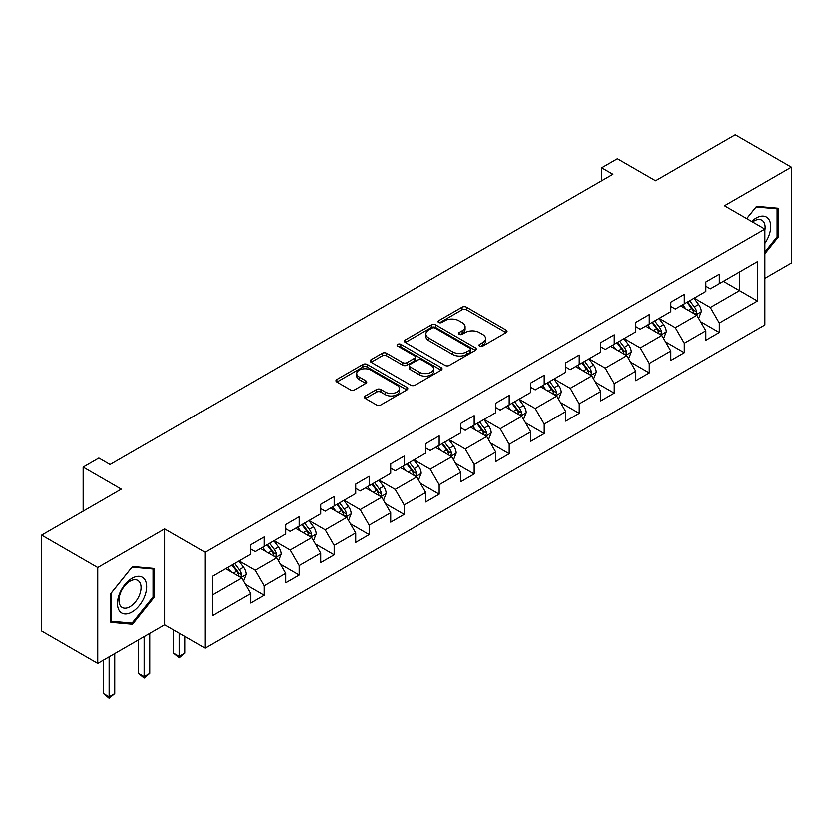 <?xml version="1.0" encoding="UTF-8"?>
<svg xmlns="http://www.w3.org/2000/svg" width="833" height="833" viewBox="0 0 833 833"><rect width="100%" height="100%" fill="white"/><g stroke="black" fill="none" stroke-linecap="round" stroke-linejoin="round"><path stroke-width="1.25" d="M479.641 346.111A2.176 1.26 0 0 0 482.724 346.111L506.131 332.596A3.113 1.801 0 0 0 507.047 331.326A3.113 1.801 0 0 0 506.131 330.055L466.47 307.158A3.113 1.801 0 0 0 462.065 307.158L438.658 320.674A2.176 1.26 0 0 0 438.023 321.569A2.176 1.26 0 0 0 438.658 322.454A2.176 1.26 0 0 0 441.74 322.454L444.77 320.705A9.975 5.758 0 0 1 458.868 320.705L462.18 322.61A9.975 5.758 0 0 1 465.095 326.682A9.975 5.758 0 0 1 462.18 330.753L459.15 332.502A2.176 1.26 0 0 0 458.504 333.398A2.176 1.26 0 0 0 459.15 334.283A2.176 1.26 0 0 0 462.232 334.283L465.262 332.534A9.975 5.758 0 0 1 479.36 332.534L482.661 334.45A9.975 5.758 0 0 1 485.587 338.51A9.975 5.758 0 0 1 482.661 342.582L479.641 344.331A2.176 1.26 0 0 0 478.996 345.226A2.176 1.26 0 0 0 479.641 346.111L479.641 344.331M365.343 395.946A3.113 1.801 0 0 0 364.427 397.216A3.113 1.801 0 0 0 365.343 398.486L376.474 404.911A3.113 1.801 0 0 0 380.879 404.911L406.879 389.906A3.113 1.801 0 0 0 407.785 388.636A3.113 1.801 0 0 0 406.879 387.366L367.218 364.469A3.113 1.801 0 0 0 362.813 364.469L336.813 379.473A3.113 1.801 0 0 0 335.897 380.743A3.113 1.801 0 0 0 336.813 382.014L350.256 389.782A3.113 1.801 0 0 0 354.66 389.782L365.781 383.357A3.113 1.801 0 0 0 366.697 382.087A3.113 1.801 0 0 0 365.781 380.806L359.117 376.964A8.33 4.811 0 0 1 356.68 373.559A8.33 4.811 0 0 1 361.824 369.113A8.33 4.811 0 0 1 370.904 370.154L397.018 385.231A8.33 4.811 0 0 1 399.455 388.636A8.33 4.811 0 0 1 394.311 393.082A8.33 4.811 0 0 1 385.231 392.041L380.879 389.521A3.113 1.801 0 0 0 376.474 389.521L365.343 395.946L365.343 398.486M764.861 278.305L791.35 263.009L791.35 167.11L735.237 134.717L655.55 180.719L617.388 158.686L601.676 167.756L612.901 174.243L110.112 464.522L98.888 458.046L83.175 467.115L83.175 511.181M97.763 567.554L97.763 663.453L164.653 624.833L164.653 528.934L97.763 567.554L41.65 535.15L121.337 489.148L83.175 467.115M164.653 528.934L205.053 552.258L764.861 229.054L764.861 324.953L205.053 648.157L205.053 552.258M791.35 167.11L724.46 205.73L764.861 229.054M444.989 365.354A3.113 1.801 0 0 0 449.393 365.354L475.393 350.349A3.113 1.801 0 0 0 476.309 349.069A3.113 1.801 0 0 0 475.393 347.798L435.742 324.901A3.113 1.801 0 0 0 431.327 324.901L405.327 339.916A3.113 1.801 0 0 0 404.421 341.186A3.113 1.801 0 0 0 405.327 342.457L444.989 365.354M398.601 346.59A2.176 1.26 0 0 1 400.819 346.892L400.819 344.3L441.136 367.582A3.113 1.801 0 0 1 442.052 368.852A3.113 1.801 0 0 1 441.136 370.123L415.136 385.138A3.113 1.801 0 0 1 410.731 385.138L371.07 362.24L371.07 359.7A3.113 1.801 0 0 0 370.164 360.97A3.113 1.801 0 0 0 371.07 362.24M371.07 359.7L382.201 353.275A3.113 1.801 0 0 1 386.606 353.275L402.693 362.553A3.113 1.801 0 0 0 407.098 362.553L414.48 358.294A3.113 1.801 0 0 0 415.386 357.024A3.113 1.801 0 0 0 414.48 355.753L397.726 346.08A2.176 1.26 0 0 1 397.091 345.195A2.176 1.26 0 0 1 398.434 344.029A2.176 1.26 0 0 1 400.819 344.3M97.763 663.453L41.65 631.05L41.65 535.15M245.35 584.464L264.092 595.283L264.092 585.828L285.636 573.385L285.636 582.84L299.109 575.072L299.109 565.607L320.653 553.164L320.653 562.629L334.127 554.851L334.127 545.386L355.67 532.953L355.67 542.408L369.134 534.63L369.134 525.175L390.687 512.732L390.687 522.197L404.151 514.419L404.151 504.954L425.705 492.522L425.705 501.976L439.168 494.198L439.168 484.744L460.722 472.301L460.722 481.766L474.185 473.987L474.185 464.522L495.739 452.09L495.739 461.544L509.202 453.766L509.202 444.312L530.746 431.869L530.746 441.334L544.22 433.556L544.22 424.091L565.763 411.648L565.763 421.113L579.237 413.335L579.237 403.88L600.78 391.437L600.78 400.892L614.254 393.124L614.254 383.659L635.798 371.216L635.798 380.681L649.261 372.903L649.261 363.448L670.815 351.005L670.815 360.46L684.278 352.692L684.278 343.227L705.832 330.784L705.832 340.249L719.295 332.471L719.295 323.017L757.457 300.984L757.457 261.583L739.496 271.954L739.496 290.613L757.457 300.984M264.092 595.283L250.618 603.061L250.618 593.596L212.467 615.629L212.467 576.228L250.618 554.205L250.618 544.74L264.092 536.962L264.092 546.427L285.636 533.984L285.636 524.53L299.109 516.752L299.109 526.206L320.653 513.774L320.653 504.309L334.127 496.53L334.127 505.995L355.67 493.553L355.67 484.098L369.134 476.32L369.134 485.774L390.687 473.342L390.687 463.877L404.151 456.099L404.151 465.564L425.705 453.121L425.705 443.656L439.168 435.888L439.168 445.343L460.722 432.9L460.722 423.445L474.185 415.667L474.185 425.132L495.739 412.689L495.739 403.224L509.202 395.456L509.202 404.911L530.746 392.468L530.746 383.013L544.22 375.235L544.22 384.7L565.763 372.257L565.763 362.792L579.237 355.025L579.237 364.479L600.78 352.036L600.78 342.582L614.254 334.804L614.254 344.268L635.798 331.826L635.798 322.361L649.261 314.593L649.261 324.047L670.815 311.604L670.815 302.15L684.278 294.372L684.278 303.837L705.832 291.394L705.832 281.929L719.295 274.151L719.295 283.616L757.457 261.583M260.5 548.499L276.66 557.829L255.117 570.272L238.946 560.942M250.618 549.02L255.117 551.613L264.092 546.427M255.117 570.272L264.092 585.828M276.66 557.829L285.636 573.385M295.517 528.289L311.677 537.618L290.123 550.051L273.963 540.721M285.636 528.799L290.123 531.392L299.109 526.206M290.123 550.051L299.109 565.607M311.677 537.618L320.653 553.164M330.534 508.068L346.695 517.397L325.141 529.84L308.981 520.51M320.653 508.588L325.141 511.181L334.127 505.995M325.141 529.84L334.127 545.386M346.695 517.397L355.67 532.953M365.552 487.857L381.712 497.186L360.158 509.619L343.998 500.289M355.67 488.367L360.158 490.96L369.134 485.774M360.158 509.619L369.134 525.175M381.712 497.186L390.687 512.732M400.558 467.636L416.729 476.965L395.175 489.408L379.015 480.079M390.687 468.156L395.175 470.749L404.151 465.564M395.175 489.408L404.151 504.954M416.729 476.965L425.705 492.522M435.576 447.415L451.736 456.755L430.192 469.187L414.032 459.858M425.705 447.935L430.192 450.528L439.168 445.343M430.192 469.187L439.168 484.744M451.736 456.755L460.722 472.301M470.593 427.204L486.753 436.534L465.21 448.977L449.049 439.647M460.722 427.725L465.21 430.317L474.185 425.132M465.21 448.977L474.185 464.522M486.753 436.534L495.739 452.09M505.61 406.983L521.77 416.313L500.227 428.756L484.067 419.426M495.739 407.504L500.227 410.096L509.202 404.911M500.227 428.756L509.202 444.312M521.77 416.313L530.746 431.869M540.627 386.772L556.788 396.102L535.244 408.545L519.074 399.215M530.746 387.293L535.244 389.886L544.22 384.7M535.244 408.545L544.22 424.091M556.788 396.102L565.763 411.648M575.645 366.551L591.805 375.881L570.251 388.324L554.091 378.994M565.763 367.072L570.251 369.665L579.237 364.479M570.251 388.324L579.237 403.88M591.805 375.881L600.78 391.437M610.662 346.341L626.822 355.67L605.268 368.113L589.108 358.784M600.78 346.861L605.268 349.444L614.254 344.268M605.268 368.113L614.254 383.659M626.822 355.67L635.798 371.216M645.679 326.12L661.839 335.449L640.285 347.892L624.125 338.562M635.798 326.64L640.285 329.233L649.261 324.047M640.285 347.892L649.261 363.448M661.839 335.449L670.815 351.005M680.686 305.909L696.857 315.238L675.303 327.681L659.142 318.341M670.815 306.419L675.303 309.012L684.278 303.837M675.303 327.681L684.278 343.227M696.857 315.238L705.832 330.784M723.336 281.283L739.496 290.613L710.32 307.46L694.16 298.131M705.832 286.208L710.32 288.801L719.295 283.616M710.32 307.46L719.295 323.017M164.653 624.833L205.053 648.157M601.676 167.756L601.676 180.719M212.467 594.897L241.643 578.05L225.483 568.72M241.643 578.05L250.618 593.596M700.553 321.653L719.295 332.471M665.536 341.863L684.278 352.692M630.529 362.084L649.261 372.903M595.512 382.305L614.254 393.124M560.494 402.516L579.237 413.335M525.477 422.737L544.22 433.556M490.46 442.948L509.202 453.766M455.443 463.169L474.185 473.987M420.426 483.379L439.168 494.198M385.408 503.601L404.151 514.419M350.401 523.811L369.134 534.63M315.384 544.032L334.127 554.851M280.367 564.243L299.109 575.072M764.861 253.701L778.22 237.082L778.22 208.198L756.562 206.272L746.68 218.558M110.893 622.355L132.562 624.292L154.22 597.344L154.22 568.47L132.562 566.534L110.893 593.481L110.893 622.355M777.095 236.437L778.22 237.082M153.095 596.699L154.22 597.344M130.271 622.969L132.562 624.292M480.506 346.424L482.661 345.174A9.975 5.758 0 0 0 485.587 341.103L485.587 338.51M465.095 326.682L465.095 329.274A9.975 5.758 0 0 1 462.18 333.346L460.014 334.595M506.089 332.627L466.47 309.751A3.113 1.801 0 0 0 462.065 309.751L439.532 322.767M475.351 350.37L435.742 327.494A3.113 1.801 0 0 0 431.327 327.494L405.369 342.478M469.885 349.964A2.176 1.26 0 0 0 470.53 349.069A2.176 1.26 0 0 0 469.885 348.184L435.076 328.087A2.176 1.26 0 0 0 431.994 328.087L428.797 329.93A9.975 5.758 0 0 0 425.882 334.002A9.975 5.758 0 0 0 428.797 338.073L452.59 351.807A9.975 5.758 0 0 0 466.688 351.807L469.885 349.964L469.885 352.557A2.176 1.26 0 0 0 470.53 351.661L470.53 349.069M425.882 334.002L425.882 336.594A9.975 5.758 0 0 0 428.797 340.666L428.797 338.073M469.885 352.557L466.688 354.4A9.975 5.758 0 0 1 452.59 354.4L428.797 340.666M371.112 362.261L382.201 355.858L382.201 353.275M415.386 357.024L415.386 359.617A3.113 1.801 0 0 1 414.48 360.887L407.098 365.146A3.113 1.801 0 0 1 402.693 365.146L386.606 355.858A3.113 1.801 0 0 0 382.201 355.858M400.819 346.892L441.094 370.154M419.374 372.195A8.33 4.811 0 0 0 428.464 373.236A8.33 4.811 0 0 0 433.608 368.79A8.33 4.811 0 0 0 431.161 365.385L421.967 360.075A3.113 1.801 0 0 0 417.562 360.075L410.18 364.333A3.113 1.801 0 0 0 409.263 365.614A3.113 1.801 0 0 0 410.18 366.884L419.374 372.195L419.374 374.788A8.33 4.811 0 0 0 428.464 375.829A8.33 4.811 0 0 0 433.608 371.383L433.608 368.79M409.263 365.614L409.263 368.196A3.113 1.801 0 0 0 410.18 369.477L410.18 366.884M419.374 374.788L410.18 369.477M399.455 388.636L399.455 391.229A8.33 4.811 0 0 1 394.311 395.675A8.33 4.811 0 0 1 385.231 394.623L380.879 392.114A3.113 1.801 0 0 0 376.474 392.114L365.385 398.518M356.68 373.559L356.68 376.152A8.33 4.811 0 0 0 359.117 379.556L359.117 376.964M365.739 383.378L359.117 379.556M406.837 389.927L367.218 367.061A3.113 1.801 0 0 0 362.813 367.061L336.855 382.045M698.627 318.31L701.292 311.584A8.413 4.852 -120 0 0 698.606 304.42L693.983 298.235M685.903 308.918L682.758 304.711M695.555 314.489L696.752 311.938A8.413 4.852 -120 0 0 694.347 306.877L689.714 300.692M687.61 301.91L692.744 308.772A4.29 2.478 60 0 1 693.525 310.074L696.752 311.938M687.017 302.254L691.65 308.439A8.413 4.852 60 0 1 694.056 313.5M764.861 243.309A20.638 11.912 120 0 0 768.744 236.02A20.638 11.912 120 0 0 767.464 217.757A20.638 11.912 120 0 0 751.647 221.422M775.71 207.979L777.095 208.781L777.095 236.759L764.861 251.983M746.722 218.579L756.114 206.907L777.095 208.781M764.861 230.147A15.619 9.017 120 0 0 761.872 220.183A15.619 9.017 120 0 0 752.553 221.942M132.103 612.005A20.638 11.912 120 0 0 146.702 586.734A20.638 11.912 120 0 0 132.103 578.31A20.638 11.912 120 0 0 117.515 603.581A20.638 11.912 120 0 0 132.103 612.005M130.063 606.726A15.619 9.017 120 0 0 140.267 592.961A15.619 9.017 120 0 0 137.872 580.445A15.619 9.017 120 0 0 130.063 581.215A15.619 9.017 120 0 0 119.858 594.981A15.619 9.017 120 0 0 122.253 607.496A15.619 9.017 120 0 0 130.063 606.726M111.122 593.283L132.103 567.169L153.095 569.043L153.095 597.032L132.103 623.136L111.122 621.262L111.081 593.252M151.7 568.241L153.095 569.043M663.609 338.521L666.275 331.794A8.413 4.852 -120 0 0 663.599 324.631L658.965 318.445M650.885 329.129L647.741 324.932M660.538 334.699L661.735 332.159A8.413 4.852 -120 0 0 659.33 327.098L654.696 320.913M652.593 322.132L657.726 328.993A4.29 2.478 60 0 1 658.507 330.295L661.735 332.159M652 322.465L656.633 328.65A8.413 4.852 60 0 1 659.049 333.71M628.592 358.742L631.268 352.015A8.413 4.852 -120 0 0 628.582 344.852L623.948 338.667M615.868 349.35L612.724 345.143M625.521 354.92L626.718 352.369A8.413 4.852 -120 0 0 624.313 347.309L619.679 341.124M617.576 342.342L622.709 349.204A4.29 2.478 60 0 1 623.49 350.506L626.718 352.369M616.993 342.686L621.616 348.871A8.413 4.852 60 0 1 624.032 353.931M593.575 378.953L596.251 372.226A8.413 4.852 -120 0 0 593.565 365.062L588.931 358.888M580.851 369.56L577.706 365.364M590.503 375.131L591.711 372.59A8.413 4.852 -120 0 0 589.295 367.53L584.662 361.345M582.559 362.563L587.702 369.425A4.29 2.478 60 0 1 588.473 370.727L591.711 372.59M581.975 362.896L586.609 369.081A8.413 4.852 60 0 1 589.014 374.142M558.558 399.174L561.234 392.447A8.413 4.852 -120 0 0 558.547 385.283L553.914 379.098M545.834 389.782L542.689 385.575M555.486 395.352L556.694 392.801A8.413 4.852 -120 0 0 554.278 387.741L549.645 381.566M547.541 382.774L552.685 389.636A4.29 2.478 60 0 1 553.456 390.937L556.694 392.801M546.958 383.118L551.592 389.303A8.413 4.852 60 0 1 553.997 394.363M523.541 419.384L526.217 412.658A8.413 4.852 -120 0 0 523.53 405.504L518.897 399.319M510.827 409.992L507.672 405.796M520.469 415.563L521.677 413.022A8.413 4.852 -120 0 0 519.271 407.962L514.638 401.777M512.524 402.995L517.668 409.857A4.29 2.478 60 0 1 518.449 411.158L521.677 413.022M511.941 403.328L516.575 409.513A8.413 4.852 60 0 1 518.98 414.574M488.534 439.605L491.199 432.879A8.413 4.852 -120 0 0 488.513 425.715L483.879 419.53M475.81 430.213L472.655 426.007M485.452 435.784L486.659 433.233A8.413 4.852 -120 0 0 484.254 428.183L479.621 421.998M477.507 423.206L482.651 430.067A4.29 2.478 60 0 1 483.432 431.369L486.659 433.233M476.924 423.549L481.557 429.734A8.413 4.852 60 0 1 483.963 434.795M453.516 459.826L456.182 453.1A8.413 4.852 -120 0 0 453.496 445.936L448.862 439.751M440.792 450.424L437.648 446.228M450.434 455.995L451.642 453.454A8.413 4.852 -120 0 0 449.237 448.393L444.603 442.208M442.49 443.427L447.633 450.289A4.29 2.478 60 0 1 448.414 451.59L451.642 453.454M441.906 443.76L446.54 449.945A8.413 4.852 60 0 1 448.945 455.005M418.499 480.037L421.165 473.311A8.413 4.852 -120 0 0 418.478 466.147L413.855 459.962M405.775 470.645L402.631 466.438M415.428 476.216L416.625 473.675A8.413 4.852 -120 0 0 414.22 468.615L409.586 462.43M407.483 463.648L412.616 470.499A4.29 2.478 60 0 1 413.397 471.801L416.625 473.675M406.889 463.981L411.523 470.166A8.413 4.852 60 0 1 413.928 475.226M383.482 500.258L386.148 493.532A8.413 4.852 -120 0 0 383.472 486.368L378.838 480.183M370.758 490.856L367.613 486.659M380.41 496.426L381.608 493.886A8.413 4.852 -120 0 0 379.202 488.825L374.569 482.64M372.466 483.858L377.599 490.72A4.29 2.478 60 0 1 378.38 492.022L381.608 493.886M371.872 484.202L376.506 490.377A8.413 4.852 60 0 1 378.921 495.437M348.465 520.469L351.141 513.742A8.413 4.852 -120 0 0 348.454 506.579L343.821 500.394M335.741 511.077L332.596 506.881M345.393 516.647L346.59 514.107A8.413 4.852 -120 0 0 344.185 509.046L339.552 502.861M337.448 504.08L342.582 510.941A4.29 2.478 60 0 1 343.363 512.243L346.59 514.107M336.865 504.413L341.488 510.598A8.413 4.852 60 0 1 343.904 515.658M313.447 540.69L316.124 533.963A8.413 4.852 -120 0 0 313.437 526.8L308.804 520.615M300.723 531.298L297.579 527.091M310.376 536.869L311.584 534.317A8.413 4.852 -120 0 0 309.168 529.257L304.534 523.072M302.431 524.29L307.575 531.152A4.29 2.478 60 0 1 308.345 532.454L311.584 534.317M301.848 524.634L306.482 530.819A8.413 4.852 60 0 1 308.887 535.869M179.199 633.226L179.199 656.425L184.811 653.187L184.811 636.464M184.811 653.187L179.199 657.851L173.587 653.187L173.587 629.987M173.587 653.187L179.199 656.425L179.199 657.851M278.43 560.901L281.106 554.174A8.413 4.852 -120 0 0 278.42 547.01L273.786 540.825M265.706 551.508L262.562 547.312M275.359 557.079L276.566 554.539A8.413 4.852 -120 0 0 274.151 549.478L269.517 543.293M267.414 544.511L272.558 551.373A4.29 2.478 60 0 1 273.328 552.675L276.566 554.539M266.831 544.844L271.464 551.03A8.413 4.852 60 0 1 273.87 556.09M144.182 636.651L144.182 676.646L149.794 673.408L149.794 633.413M149.794 673.408L144.182 678.072L138.57 673.408L138.57 639.89M138.57 673.408L144.182 676.646L144.182 678.072M243.413 581.122L246.089 574.395A8.413 4.852 -120 0 0 243.403 567.231L238.769 561.046M230.699 571.73L227.544 567.523M240.341 577.3L241.549 574.749A8.413 4.852 -120 0 0 239.144 569.689L234.51 563.504M232.397 564.722L237.54 571.584A4.29 2.478 60 0 1 238.321 572.885L241.549 574.749M231.813 565.066L236.447 571.251A8.413 4.852 60 0 1 238.852 576.311M109.165 656.862L109.165 696.857L114.777 693.618L114.777 653.624M114.777 693.618L109.165 698.283L103.552 693.618L103.552 660.1M103.552 693.618L109.165 696.857L109.165 698.283M482.661 345.174L482.661 342.582M459.15 334.283L459.15 332.502M462.18 333.346L462.18 330.753M438.658 322.454L438.658 320.674M462.065 309.751L462.065 307.158M466.47 309.751L466.47 307.158M506.131 332.596L506.131 330.055M405.327 342.457L405.327 339.916M431.327 327.494L431.327 324.901M435.742 327.494L435.742 324.901M475.393 350.349L475.393 347.798M452.59 354.4L452.59 351.807M466.688 354.4L466.688 351.807M386.606 355.858L386.606 353.275M402.693 365.146L402.693 362.553M407.098 365.146L407.098 362.553M414.48 360.887L414.48 358.294M441.136 370.123L441.136 367.582M376.474 392.114L376.474 389.521M380.879 392.114L380.879 389.521M385.231 394.623L385.231 392.041M365.781 383.357L365.781 380.806M336.813 382.014L336.813 379.473M362.813 367.061L362.813 364.469M367.218 367.061L367.218 364.469M406.879 389.906L406.879 387.366M696.024 314.759L701.24 311.74M694.347 306.877L698.606 304.42M688.36 310.334L691.65 308.439M661.006 334.97L666.223 331.961M659.33 327.098L663.599 324.631M653.343 330.555L656.633 328.65M625.989 355.191L631.206 352.172M624.313 347.309L628.582 344.852M618.336 350.766L621.616 348.871M590.972 375.402L596.189 372.393M589.295 367.53L593.565 365.062M583.319 370.987L586.609 369.081M555.955 395.623L561.171 392.614M554.278 387.741L558.547 385.283M548.301 391.198L551.592 389.303M520.937 415.834L526.164 412.824M519.271 407.962L523.53 405.504M513.284 411.419L516.575 409.513M485.931 436.055L491.147 433.045M484.254 428.183L488.513 425.715M478.267 431.629L481.557 429.734M450.913 456.276L456.13 453.256M449.237 448.393L453.496 445.936M443.25 451.85L446.54 449.945M415.896 476.486L421.113 473.477M414.22 468.615L418.478 466.147M408.232 472.061L411.523 470.166M380.879 496.707L386.096 493.688M379.202 488.825L383.472 486.368M373.215 492.282L376.506 490.377M345.862 516.918L351.078 513.909M344.185 509.046L348.454 506.579M338.208 512.493L341.488 510.598M310.844 537.139L316.061 534.12M309.168 529.257L313.437 526.8M303.191 532.714L306.482 530.819M275.827 557.35L281.044 554.341M274.151 549.478L278.42 547.01M268.174 552.935L271.464 551.03M240.81 577.571L246.037 574.551M239.144 569.689L243.403 567.231M233.157 573.146L236.447 571.251"/></g></svg>
